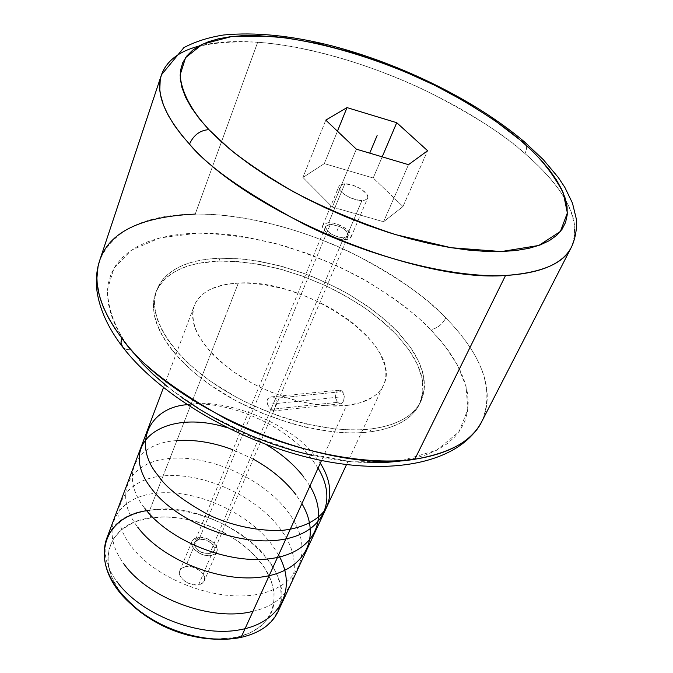<?xml version="1.0" encoding="UTF-8"?>
<svg xmlns="http://www.w3.org/2000/svg" width="673" height="673" viewBox="0 0 673 673"><rect width="100%" height="100%" fill="white"/><g stroke="black" fill="none" stroke-linecap="round" stroke-linejoin="round"><path stroke-width="0.5" stroke-dasharray="3.37 2.52" d="M195.229 214.081C277.941 212.895 387.404 258.323 445.846 317.967C469.527 342.12 499.669 382.55 481.843 421.441C494.773 390.079 482.777 355.588 445.846 317.967C442.068 324.672 437.004 328.559 430.67 329.627L444.887 345.939L457.413 364.985L466.078 386.504L467.819 409.495L458.994 431.839L436.55 450.296L399.821 461.165L351.954 461.855L299.384 452.29L249.153 434.909L206.266 413.331L172.717 390.828L148.178 369.553L130.655 349.876L126.028 349.312L123.058 347.453L126.028 349.312L130.655 349.876C117.195 331.957 107.428 310.808 107.579 288.919L114.09 268.014L131.395 250.179L159.913 237.922L197.769 233.119C226.498 233.91 255.647 238.267 285.209 246.175C313.559 255.53 338.99 266.171 361.494 278.126C392.309 296.44 415.165 313.408 430.072 329.013L430.67 329.627C437.004 328.559 442.068 324.672 445.846 317.967C428.095 298.341 397.406 276.99 353.779 253.914C309.681 232.05 248.354 213.661 195.229 214.081L257.666 42.264C312.701 46.387 377.402 67.46 424.663 90.132C471.537 113.821 504.977 134.962 524.974 153.553C527.195 148.607 527.152 144.821 524.856 142.213C527.152 144.821 527.195 148.607 524.974 153.553C566.178 189.29 581.657 220.483 571.411 247.142C585.998 214.207 551.347 176.528 524.974 153.553C459.499 96.66 343.348 48.254 257.666 42.264L195.229 214.081C144.367 214.754 112.484 230.317 99.587 260.754M161.453 74.812C169.394 50.685 201.463 39.833 257.666 42.264C234.793 40.582 215.124 41.877 198.67 46.159M211.086 555.511C201.934 557.496 188.751 547.629 191.982 541.294L194.118 538.779L197.786 537.424L185.639 566.641L181.988 568.046L179.851 570.611C176.578 577.047 189.559 586.881 198.644 584.787L211.086 555.511L206.375 555.536L201.353 554.165L194.926 550.001L192.343 546.451L191.603 542.909L191.973 541.319L194.11 538.787L200.041 537.247L207.41 538.787L213.77 542.884L217.017 548.184L217.169 549.917L216.025 552.928L214.763 554.098L211.086 555.511L198.644 584.787L202.203 583.39L204.306 580.892C207.604 574.414 194.741 564.647 185.639 566.641L197.786 537.424C206.956 535.54 220.021 545.332 216.756 551.709L214.67 554.157L211.086 555.511M241.119 637.373L236.341 637.365C275.257 629.087 284.83 593.611 261.2 563.225C238.082 532.705 188.162 512.203 150.676 517.874L149.692 510.285C189.567 504.405 242.524 526.16 267.231 558.531C292.469 590.734 282.593 628.515 241.119 637.373L215.352 639.19L236.341 637.365L249.473 633.158L260.148 626.773L268.005 618.512L270.798 613.801L272.809 608.754L274.029 603.445L274.096 592.232L271.084 580.58L265.17 568.929L261.2 563.225L251.475 552.331L239.647 542.396L226.153 533.748L211.448 526.673L196.028 521.39L180.414 518.084L165.121 516.889L150.676 517.874C106.065 522.971 92.058 567.28 130.469 603.504L122.696 595.025L118.221 588.976L111.583 576.66L108.21 564.504L107.764 558.632L109.329 547.603L114.04 537.836L121.628 529.693L131.731 523.409L137.603 521.037L150.676 517.874L149.692 510.285L238.343 283.081C305.248 277.915 404.397 345.123 383.509 385.192C378.125 396.347 365.792 403.127 346.528 405.508L321.526 460.5L346.528 405.508L361.056 402.563L372.539 397.289L377.015 393.873L380.607 389.978L383.282 385.663L385.04 380.977L385.865 375.963L385.78 370.68L384.788 365.178L380.195 353.746L376.653 347.916L367.315 336.281L355.277 325.025L348.387 319.658L333.177 309.647L324.983 305.088L307.771 297.029L289.912 290.61L280.927 288.086L263.202 284.511L246.301 283.013L238.343 283.081L223.773 284.847L211.457 288.81L206.3 291.577L201.892 294.858L198.291 298.627L195.54 302.858L193.673 307.511L192.722 312.541L192.73 317.925L193.689 323.595L195.616 329.501L198.51 335.6L207.091 348.076L212.718 354.326L219.162 360.501L234.263 372.329L251.778 383.021L261.2 387.783L270.925 392.09L290.854 399.114L300.839 401.764L320.264 405.188L329.501 405.945L346.528 405.508C315.368 408.974 269.831 396.086 236.803 374.045C202.548 349.413 188.373 326.615 194.287 305.651C200.344 291.813 215.024 284.292 238.343 283.081L149.692 510.285C127.542 513.768 113.081 523.518 106.3 539.536M277.966 611.698C301.756 565.387 213.551 498.399 149.692 510.285M343.095 392.494L341.623 390.845L339.857 390.13L337.299 391.013L336.063 392.754L335.448 395.135L335.844 399.081L336.879 401.402L339.158 403.556L340.832 403.775L342.372 402.967L343.97 400.09L344.273 396.161L343.095 392.494M343.651 237.906C332.664 236.29 326.666 232.446 325.665 226.38L330.334 224.319L199.107 539.216L194.472 542.303C194.606 549.42 199.696 553.214 209.749 553.686L343.651 237.906L337.316 236.862L330.855 233.868L326.472 229.93L325.488 227.457L326.254 225.548L330.334 224.319L338.839 226.187L342.994 228.332L346.25 230.906L348.101 233.506L348.269 235.752L346.713 237.3L343.651 237.906L209.749 553.686L214.292 550.64C214.199 543.523 209.135 539.721 199.107 539.216L330.334 224.319C341.287 225.968 347.251 229.813 348.227 235.861L343.651 237.906M271.286 410.202L270.571 409.42L337.568 402.328L339.158 403.556L340.832 403.775L342.372 402.967L343.558 401.234L344.273 396.161L342.414 391.568L275.274 398.323L276.267 400.511L276.166 403.893L274.197 409.529L272.893 411.035L271.286 410.202L272.952 411.018L273.776 410.286L276.283 403.194L276.267 400.511L275.274 398.323L342.414 391.568L340.765 390.357L338.956 390.172L337.299 391.013L336.063 392.754L335.549 397.777L337.568 402.328L270.571 409.42L267.728 404.776L266.962 400.881L267.896 398.668L271.034 396.944L273.373 397.078L275.274 398.323L273.373 397.078L271.034 396.944L268.796 397.844L267.265 399.695L266.979 402.16L267.728 404.776L271.286 410.202M218.927 261.107L220.021 258.23L240.16 258.819L261.511 261.73L283.493 266.853L305.567 274.029L327.187 283.064L347.823 293.739L366.953 305.803L384.081 318.968L398.727 332.916L410.454 347.31L418.842 361.754L423.544 375.862L424.284 389.187L420.886 401.301C413.542 416.158 396.994 425.361 371.252 428.92L369.847 431.906C395.581 428.314 412.128 419.077 419.489 404.187L422.905 392.048L422.181 378.697L417.496 364.581L409.134 350.111L397.44 335.709L382.819 321.753L365.717 308.579L346.612 296.524L326.001 285.848L304.406 276.822L282.357 269.663L260.392 264.565L239.058 261.671L218.927 261.107C185.336 262.42 164.204 273.137 155.547 293.235C146.083 318.733 169.074 357.91 215.882 388.826C262.588 419.75 326.868 437.383 369.847 431.906L371.252 428.92L381.877 427.128L391.467 424.47L399.93 420.995L407.199 416.755L413.23 411.817L417.992 406.231L421.449 400.082L423.611 393.436L424.478 386.369L424.066 378.958L422.417 371.277L419.573 363.403L415.578 355.403L410.488 347.352L397.28 331.385L389.305 323.587L370.991 308.671L350.069 295.035L338.847 288.826L315.301 277.84L303.161 273.145L278.605 265.532L254.31 260.51L242.49 259.029L220.021 258.23L209.547 258.937L199.721 260.392L190.627 262.605L182.358 265.549L175.014 269.234L168.662 273.633L163.404 278.723L159.299 284.469L156.414 290.829L154.807 297.76L154.529 305.206L155.606 313.096L158.054 321.358L161.89 329.905L167.081 338.662L173.609 347.529L181.424 356.404L190.442 365.195L200.588 373.784L211.751 382.079L236.635 397.381L250.07 404.204L278.117 415.746L292.402 420.339L306.636 424.074L334.245 428.81L347.31 429.778L359.693 429.811L371.252 428.92C328.247 434.337 263.892 416.654 217.118 385.722C170.235 354.797 147.185 315.662 156.624 290.214C165.272 270.167 186.404 259.5 220.021 258.23L218.927 261.107L229.93 261.124L253.191 263.345L277.469 268.35L302 275.938L326.035 285.865L337.644 291.611L359.584 304.448L369.746 311.456L388.027 326.371L395.993 334.17L409.167 350.162L414.248 358.213L418.227 366.221L421.062 374.112L422.703 381.801L423.098 389.221L422.223 396.304L420.053 402.967L416.587 409.125L411.826 414.728L405.794 419.683L398.517 423.94L390.054 427.431L380.472 430.097L369.847 431.906L358.297 432.815L345.93 432.798L332.866 431.847L305.281 427.128L291.072 423.41L262.647 413.432L235.373 400.485L210.523 385.192L199.376 376.888L189.248 368.299L180.246 359.508L172.456 350.625L165.937 341.749L160.763 332.984L156.944 324.428L154.496 316.15L153.427 308.251L153.722 300.797L155.328 293.849L158.214 287.472L162.328 281.709L167.594 276.603L173.937 272.186L181.289 268.493L189.55 265.524L198.644 263.303L218.927 261.107M328.685 222.645L324.857 223.343L322.838 225.219C320.07 230.2 335.625 240.202 345.333 239.622L361.939 200.554C352.164 200.933 336.307 190.939 339.007 186.16L341.001 184.385L344.845 183.779L328.685 222.645L344.845 183.779L352.761 185.201L360.863 188.936L366.465 193.748L367.828 196.768L367.685 198.047L366.995 199.107L364.068 200.377L359.475 200.403L351.062 198.098L345.712 195.347L341.531 192.116L338.805 187.447L339.73 185.151L344.845 183.779C354.629 183.493 370.31 193.37 367.626 198.19L365.675 199.931L361.939 200.554L345.333 239.622L349.06 238.907L351.037 237.073C353.796 232.05 338.41 222.157 328.685 222.645L323.578 224.159L322.611 226.549L325.227 231.31L329.316 234.566L334.582 237.291L340.218 239.066L345.333 239.622L347.453 239.403L350.389 238.023L351.264 235.6L350.877 234.111L346.713 229.215L339.301 224.967L333.758 223.217L328.685 222.645M402.976 206.544L427.616 150.735L402.976 206.544L373.204 177.992L382.197 156.851L373.204 177.992L324.319 163.632L337.451 131.201L324.319 163.632L302.926 177.462L325.799 120.122L302.926 177.462L332.344 207.057L356.354 149.162L332.344 207.057L383.56 221.77L402.976 206.544L373.204 177.992L324.319 163.632L302.926 177.462L332.344 207.057L383.56 221.77L408.494 164.675L383.56 221.77L402.976 206.544M141.515 362.68L130.655 349.876L122.25 337.854L115.714 326.035L111.07 314.56L108.311 303.54L107.411 293.075L108.345 283.266L111.028 274.197L115.403 265.928L121.359 258.516L128.804 252.005L137.62 246.436L147.698 241.826L158.921 238.183L171.161 235.516L184.293 233.834L198.19 233.11L212.735 233.338L227.811 234.498L243.29 236.568L274.988 243.323L306.922 253.326L338.191 266.264L367.938 281.777L395.303 299.46L407.838 308.974L419.456 318.842L430.072 329.013L440.108 340.025L448.336 350.574L455.259 361.174L460.795 371.757L464.85 382.222L467.348 392.477L468.231 402.42L467.441 411.952L464.934 420.97L460.677 429.374L454.662 437.055L446.897 443.911L437.425 449.842L426.287 454.755L413.567 458.574L399.383 461.224M367.13 462.78L349.413 461.619L330.889 459.146L311.784 455.369M182.248 397.852L167.165 386.462M199.107 539.216L196.163 540.31L194.169 543.616L195.624 547.889L198.333 550.564L201.967 552.609L205.98 553.702L209.749 553.686L213.694 551.624L214.494 547.83L211.911 543.591L206.813 540.31L202.851 539.216L199.107 539.216M185.639 566.641L181.979 568.054L179.834 570.637L179.455 572.252L180.154 575.819L181.205 577.636L184.52 580.984L189.012 583.525L196.398 585.005L200.638 584.214L203.566 582.137L204.382 580.698L204.592 577.333L202.91 573.724L199.603 570.426L192.73 567.103L185.639 566.641M336.963 231.083L339.453 225.161M270.958 404.086L339.991 396.961M318.051 468.139L311.936 459.264C286.488 425.79 230.99 401.217 191.082 404.195C227.289 398.239 291.897 424.84 313.963 454.755L320.289 463.226M266.205 444.601C253.696 437.181 240.581 431.519 226.86 427.607M309.916 486.032L303.885 477.132M253.233 459.121L232.9 449.766M176.881 440.596C136.518 442.901 118.187 474.633 144.88 508.485M301.908 503.656L295.96 494.731M252.964 611.311C296.011 601.687 305.946 562.367 280.456 529.155C256.127 495.639 202.472 471.983 163.177 475.912C123.092 479.311 105.266 511.472 130.562 545.424C155.211 579.546 218.742 603.874 261.208 593.594C303.683 583.701 313.601 545.668 288.153 512.069C262.992 478.293 209.858 454.948 170.05 458.38C129.881 461.451 111.937 493.183 137.662 527.102M278.58 554.964L272.876 545.988C248.901 512.523 195.683 488.909 156.414 493.183C116.681 496.851 98.552 529.222 123.563 563.461M149.717 510.21C109.8 513.743 91.486 547.3 116.681 581.211M186.959 404.7L191.082 404.195M191.982 541.294L179.851 570.611M346.502 464.614L383.509 385.192M325.665 226.38L194.472 542.303M272.893 411.035L340.74 403.792M419.489 404.187L420.886 401.301M322.838 225.219L339.007 186.16M351.037 237.073L367.626 198.19M155.547 293.235L156.624 290.214M271.253 396.91L339.108 390.147M348.227 235.861L214.292 550.64M163.438 387.656L194.287 305.651M216.756 551.709L204.306 580.892"/><path stroke-width="1.01" d="M195.229 214.081C140.842 216.605 108.959 232.168 99.587 260.754L98.056 266.415L96.92 277.983L97.215 283.813L99.335 295.422L103.171 306.779L108.387 317.732L114.662 328.172L121.712 338.014L120.98 342.086L121.763 345.619L122.671 347.032L121.005 342.725L121.712 338.014C173.71 410.808 328.466 474.692 414.82 459.222C449.354 453.77 471.697 441.177 481.843 421.441L571.411 247.142C562.855 263.85 540.899 273.297 505.541 275.484L414.82 459.222L505.541 275.484C448.336 278.395 363.21 253.83 303.876 224.084C245.46 192.899 207.334 166.248 189.5 144.131L181.5 134.903L174.29 125.237L168.149 115.218L163.43 104.98L160.485 94.683L159.795 89.576L160.233 79.607L161.453 74.812C166.517 60.949 178.925 51.4 198.67 46.159M519.808 139.748C502.857 125.052 477.637 108.488 444.155 90.056C397.247 65.693 330.115 41.962 270.697 36.233L231.537 36.578L202.539 44.166L185.58 57.642L180.145 74.88C181.483 93.631 193.311 112.828 208.899 129.645C200.024 130.268 193.563 135.096 189.5 144.131C193.563 135.096 200.024 130.268 208.899 129.645L229.224 148.624C245.788 162.075 267.366 176.536 293.95 192.007C323.873 207.73 357.641 221.905 395.236 234.549L451.305 247.748L501.41 251.551L538.787 245.468L560.39 231.495L567.356 212.929L563.242 192.89C552.642 172.725 538.493 155.295 520.809 140.598L524.856 142.213L520.809 140.598L531.594 150.382L541.159 160.182L549.395 169.933L556.192 179.531L561.459 188.92L565.11 197.988L567.061 206.661L567.23 214.838L565.564 222.427L562.022 229.333L556.571 235.466L549.21 240.724L539.956 245.039L528.852 248.329L515.972 250.516L501.41 251.551L485.309 251.391L467.819 250.003L449.127 247.386L429.458 243.55L409.041 238.52L388.128 232.336L366.995 225.093L345.914 216.857L325.16 207.755L305.012 197.887L285.722 187.397L267.534 176.427L250.684 165.112L235.34 153.612L221.686 142.079L208.899 129.645L199.158 118.473L191.401 107.672L185.664 97.349L181.962 87.625L180.263 78.573L180.541 70.27L182.703 62.774L186.69 56.137L192.402 50.399L199.721 45.579L208.537 41.692L218.725 38.748L230.166 36.746L242.726 35.669L256.278 35.501L285.84 37.831L317.841 43.493L351.289 52.242L385.242 63.75L402.109 70.438L435.086 85.446L466.288 102.296L494.823 120.56L519.808 139.748M163.438 387.656L106.3 539.536C99.116 563.478 110.582 587.596 140.699 611.908C169.848 633.461 211.431 643.825 241.119 637.373L321.526 460.5L241.119 637.373C259.509 633.116 271.791 624.561 277.966 611.698L346.502 464.614M524.772 142.129L543.33 159.661L558.329 177.521L564.866 187.405L572.462 203.086L576.332 219.019C577.198 224.193 576.214 237.376 571.411 247.142C563.94 263.345 541.984 272.784 505.541 275.484C417.067 282.685 248.724 212.803 189.5 144.131C164.666 116.32 155.312 93.211 161.453 74.812L183.922 47.581C195.532 41.499 208.773 37.309 223.638 34.996C255.218 31.951 291.249 35.56 331.739 45.823C401.63 64.112 475.718 100.546 524.385 141.801M356.354 149.162L408.494 164.675L427.616 150.735L396.734 122.705L347.007 107.604L325.799 120.122L356.354 149.162L325.799 120.122L347.007 107.604L396.734 122.705L427.616 150.735L408.494 164.675L356.354 149.162M99.587 260.754C92.336 282.626 99.713 308.385 121.712 338.014C137.267 361.603 171.775 388.447 225.236 418.539C279.665 446.931 359.121 467.323 414.82 459.222C450.456 453.106 472.791 440.512 481.843 421.441C460.568 461.619 396.195 476.105 319.027 459.979C241.447 443.583 160.317 396.574 122.343 346.595C108.218 328.012 99.797 309.723 97.08 291.729C95.591 280.767 96.424 270.445 99.587 260.754L161.453 74.812M382.197 156.851L396.734 122.705L382.197 156.851M337.451 131.201L347.007 107.604L337.451 131.201M399.383 461.224L383.846 462.637L367.13 462.78M311.784 455.369L292.343 450.33L272.801 444.079L253.41 436.693L234.423 428.264L216.083 418.892L198.619 408.713L182.248 397.852M167.165 386.462L153.545 374.684L141.515 362.68M241.119 637.373L226.717 639.224L211.086 638.879C182.047 635.724 156.245 624.872 133.675 606.339C86.489 567.347 99.579 515.585 149.692 510.285M130.469 603.504L135.769 608.333C156.885 625.68 181.029 635.825 208.193 638.778L215.352 639.19L204.861 638.425L187.817 635.161L179.287 632.612L162.681 625.814L147.286 617.006L140.253 611.967L130.461 603.504M377.116 135.551L369.729 153.141L377.116 135.551M226.86 427.607C164.414 407.897 114.73 443.019 152.224 489.557C176.814 521.651 236.938 546.19 280.018 539.906C323.292 533.925 338.115 500.872 318.051 468.139M303.885 477.132C294.227 464.707 281.676 453.871 266.205 444.601M144.88 508.485C169.461 540.932 228.963 565.101 271.892 558.447C314.754 552.154 329.661 518.572 309.916 486.032M295.96 494.731C285.167 480.724 270.925 468.854 253.233 459.121M232.9 449.766C213.198 442.422 194.522 439.368 176.881 440.596M137.662 527.102C161.781 559.616 220.912 583.592 263.379 576.761C305.963 570.351 321.509 536.524 301.908 503.656M123.563 563.461C147.564 598.104 211.751 622.18 252.964 611.311M116.681 581.211C139.319 613.675 197.921 637.684 239.411 629.869C281.373 622.634 297.281 588.194 278.58 554.964M320.289 463.226C328.365 475.727 333.8 492.611 325.85 508.645C318.371 520.279 302.084 528.768 279.388 530.652C254.764 530.509 231.436 525.386 209.412 515.282C183.199 501.082 165.995 487.706 157.802 475.163C131.967 444.222 149.154 407.527 186.959 404.7M211.086 638.879L208.193 638.778M133.675 606.339L135.769 608.333"/></g></svg>
